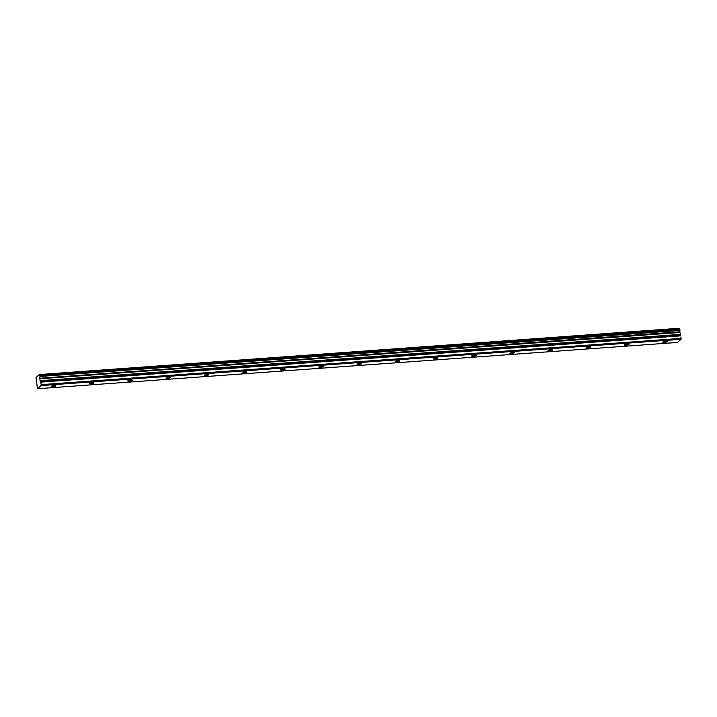 <?xml version="1.0" encoding="UTF-8"?>
<svg xmlns="http://www.w3.org/2000/svg" width="717" height="717" viewBox="0 0 717 717"><rect width="100%" height="100%" fill="white"/><g stroke="black" fill="none" stroke-linecap="round" stroke-linejoin="round"><path stroke-width="1.08" d="M664.301 342.475A2.268 0.493 171.7 0 0 667.177 341.579A2.268 0.493 171.7 0 0 665.582 341.337A2.268 0.493 171.7 0 0 662.696 342.233A2.268 0.493 171.7 0 0 664.301 342.475M52.959 386.678A2.268 0.493 171.7 0 0 55.836 385.782A2.268 0.493 171.7 0 0 54.232 385.54A2.268 0.493 171.7 0 0 51.355 386.436A2.268 0.493 171.7 0 0 52.959 386.678M91.167 383.918A2.268 0.493 171.7 0 0 94.044 383.021A2.268 0.493 171.7 0 0 92.448 382.779A2.268 0.493 171.7 0 0 89.562 383.676A2.268 0.493 171.7 0 0 91.167 383.918M129.374 381.157A2.268 0.493 171.7 0 0 132.26 380.261A2.268 0.493 171.7 0 0 130.655 380.019A2.268 0.493 171.7 0 0 127.769 380.915A2.268 0.493 171.7 0 0 129.374 381.157M167.581 378.388A2.268 0.493 171.7 0 0 170.467 377.492A2.268 0.493 171.7 0 0 168.862 377.25A2.268 0.493 171.7 0 0 165.986 378.146A2.268 0.493 171.7 0 0 167.581 378.388M205.788 375.627A2.268 0.493 171.7 0 0 208.674 374.731A2.268 0.493 171.7 0 0 207.07 374.489A2.268 0.493 171.7 0 0 204.193 375.385A2.268 0.493 171.7 0 0 205.788 375.627M244.004 372.867A2.268 0.493 171.7 0 0 246.881 371.971A2.268 0.493 171.7 0 0 245.277 371.729A2.268 0.493 171.7 0 0 242.4 372.625A2.268 0.493 171.7 0 0 244.004 372.867M282.211 370.097A2.268 0.493 171.7 0 0 285.088 369.21A2.268 0.493 171.7 0 0 283.493 368.968A2.268 0.493 171.7 0 0 280.607 369.864A2.268 0.493 171.7 0 0 282.211 370.097M320.418 367.337A2.268 0.493 171.7 0 0 323.295 366.441A2.268 0.493 171.7 0 0 321.7 366.199A2.268 0.493 171.7 0 0 318.814 367.095A2.268 0.493 171.7 0 0 320.418 367.337M358.625 364.577A2.268 0.493 171.7 0 0 361.511 363.68A2.268 0.493 171.7 0 0 359.907 363.438A2.268 0.493 171.7 0 0 357.03 364.335A2.268 0.493 171.7 0 0 358.625 364.577M396.833 361.816A2.268 0.493 171.7 0 0 399.719 360.92A2.268 0.493 171.7 0 0 398.114 360.678A2.268 0.493 171.7 0 0 395.237 361.574A2.268 0.493 171.7 0 0 396.833 361.816M435.049 359.047A2.268 0.493 171.7 0 0 437.926 358.159A2.268 0.493 171.7 0 0 436.321 357.917A2.268 0.493 171.7 0 0 433.444 358.805A2.268 0.493 171.7 0 0 435.049 359.047M473.256 356.286A2.268 0.493 171.7 0 0 476.133 355.39A2.268 0.493 171.7 0 0 474.537 355.148A2.268 0.493 171.7 0 0 471.652 356.044A2.268 0.493 171.7 0 0 473.256 356.286M511.463 353.526A2.268 0.493 171.7 0 0 514.34 352.63A2.268 0.493 171.7 0 0 512.745 352.388A2.268 0.493 171.7 0 0 509.859 353.284A2.268 0.493 171.7 0 0 511.463 353.526M549.67 350.765A2.268 0.493 171.7 0 0 552.556 349.869A2.268 0.493 171.7 0 0 550.952 349.627A2.268 0.493 171.7 0 0 548.075 350.523A2.268 0.493 171.7 0 0 549.67 350.765M587.877 347.996A2.268 0.493 171.7 0 0 590.763 347.1A2.268 0.493 171.7 0 0 589.159 346.867A2.268 0.493 171.7 0 0 586.282 347.754A2.268 0.493 171.7 0 0 587.877 347.996M626.093 345.236A2.268 0.493 171.7 0 0 628.97 344.339A2.268 0.493 171.7 0 0 627.366 344.097A2.268 0.493 171.7 0 0 624.489 344.994A2.268 0.493 171.7 0 0 626.093 345.236M681.042 339.293L677.493 342.448L37.49 388.722L41.048 385.567L681.042 339.293L680.72 335.628L40.717 381.901L40.062 380.682L39.811 378.235L679.806 331.953L679.958 330.178L39.955 376.461L39.829 375.583L679.824 329.309L679.241 328.278L39.256 374.561L679.322 328.422M39.955 376.461L679.931 330.474M679.241 328.278L39.238 374.552L36.011 377.635L37.49 388.722M679.958 330.178L679.824 329.309M679.806 331.953L680.72 335.628M41.048 385.567L41.156 384.644L681.15 338.37M41.156 384.644L40.779 382.116L680.783 335.843M679.806 331.792L39.811 378.235M39.802 378.065L39.937 376.748M679.734 329.121L39.829 375.583M679.743 329.121L39.722 375.403L39.318 374.695M39.785 378.773L679.779 332.5M680.057 334.409L40.062 380.682M40.125 380.897L680.119 334.624M39.776 378.513L679.77 332.231"/></g></svg>
